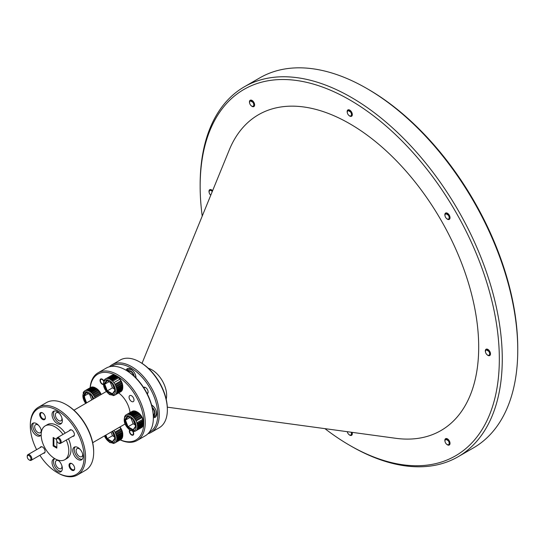 <?xml version="1.0" encoding="UTF-8"?>
<svg xmlns="http://www.w3.org/2000/svg" width="545" height="545" viewBox="0 0 545 545"><rect width="100%" height="100%" fill="white"/><g stroke="black" fill="none" stroke-linecap="round" stroke-linejoin="round"><path stroke-width="0.82" d="M136.039 378.046A7.296 4.21 -120 0 0 136.039 378.032A7.296 4.21 -120 0 0 132.857 370.689A7.296 4.21 -120 0 0 127.237 368.733A7.296 4.21 -120 0 0 126.031 370.232M153.356 417.565A7.296 4.21 -120 0 0 155.257 417.266A7.296 4.21 -120 0 0 156.769 413.928A7.296 4.21 -120 0 0 151.599 404.983M153.349 416.203A7.296 4.21 -120 0 0 155.918 416.714M147.211 393.756A3.645 2.105 -120 0 0 148.117 392.012A3.645 2.105 -120 0 0 145.535 387.543L145.535 387.543A3.645 2.105 -120 0 0 143.573 387.454M145.699 387.645A3.202 1.853 -120 0 0 144.248 387.563A3.202 1.853 -120 0 0 143.873 387.917M487.005 354.666A3.645 2.105 -120 0 0 487.904 355.374A3.645 2.105 -120 0 0 489.73 355.558A3.645 2.105 -120 0 0 490.289 352.635A3.645 2.105 -120 0 0 487.904 349.42A3.645 2.105 -120 0 0 486.086 349.236A3.645 2.105 -120 0 0 485.493 352.05M348.834 115.356A3.645 2.105 -120 0 0 349.74 116.065A3.645 2.105 -120 0 0 351.566 116.248A3.645 2.105 -120 0 0 352.125 113.326A3.645 2.105 -120 0 0 349.74 110.11A3.645 2.105 -120 0 0 347.914 109.927A3.645 2.105 -120 0 0 347.322 112.733M212.598 190.723A3.645 2.105 -120 0 0 211.576 189.878A3.645 2.105 -120 0 0 209.75 189.701A3.645 2.105 -120 0 0 209.157 192.508M210.67 195.124A3.645 2.105 -120 0 0 210.765 195.219A2.991 1.73 -120 0 1 209.089 191.847L209.648 189.769M351.205 432.226A2.991 1.73 -120 0 1 351.484 433.602A2.991 1.73 -120 0 1 349.372 434.828A2.991 1.73 -120 0 1 347.301 431.695A3.645 2.105 -120 0 0 347.322 431.817M348.834 434.44A3.645 2.105 -120 0 0 349.74 435.148A3.645 2.105 -120 0 0 351.566 435.326A3.645 2.105 -120 0 0 352.104 432.349M446.532 218.491A3.645 2.105 -120 0 0 447.438 219.199A3.645 2.105 -120 0 0 449.264 219.383A3.645 2.105 -120 0 0 449.823 216.46A3.645 2.105 -120 0 0 447.438 213.245A3.645 2.105 -120 0 0 445.612 213.061A3.645 2.105 -120 0 0 445.02 215.868M446.532 444.114A3.645 2.105 -120 0 0 447.438 444.822A3.645 2.105 -120 0 0 449.264 445.006A3.645 2.105 -120 0 0 449.823 442.084A3.645 2.105 -120 0 0 447.438 438.868A3.645 2.105 -120 0 0 445.612 438.691A3.645 2.105 -120 0 0 445.02 441.498M251.136 105.675A3.645 2.105 -120 0 0 252.042 106.391A3.645 2.105 -120 0 0 253.868 106.568A3.645 2.105 -120 0 0 254.426 103.645A3.645 2.105 -120 0 0 252.042 100.43A3.645 2.105 -120 0 0 250.216 100.253A3.645 2.105 -120 0 0 249.624 103.059M149.262 432.274A38.034 21.964 -120 0 0 157.778 414.513A38.034 21.964 -120 0 0 140.76 375.798A38.034 21.964 -120 0 0 111.241 366.424M109.354 366.805A39.077 22.563 60 0 1 112.079 364.714A39.077 22.563 60 0 1 142.197 375.185A39.077 22.563 60 0 1 159.256 414.513A39.077 22.563 60 0 1 151.163 432.403A39.077 22.563 60 0 1 147.988 433.718M139.724 361.969L140.467 362.398A38.034 21.964 60 0 1 167.363 408.982L167.363 409.833A39.077 22.563 -120 0 0 139.724 361.969A39.077 22.563 -120 0 0 120.186 360.034L112.079 364.714M366.69 88.413L368.161 89.264A211.549 122.141 60 0 1 517.75 348.357L517.75 350.06A213.633 123.34 -120 0 0 366.69 88.413A213.633 123.34 -120 0 0 259.87 77.833L244.398 86.764A213.633 123.34 60 0 1 409.022 144.003A213.633 123.34 60 0 1 502.272 358.992A213.633 123.34 60 0 1 458.032 456.792A213.633 123.34 60 0 1 351.212 446.205L349.74 445.36A211.549 122.141 -120 0 0 499.329 358.992A211.549 122.141 -120 0 0 349.74 99.898A211.549 122.141 -120 0 0 200.151 186.267L200.151 184.564A213.633 123.34 60 0 1 244.398 86.764M166.198 399.274A20.839 12.031 -120 0 0 166.647 395.357A20.839 12.031 -120 0 0 148.294 368.256M167.315 407.163L395.752 438.296A182.371 105.294 -120 0 0 478.694 347.083A182.371 105.294 -120 0 0 373.134 139.704A182.371 105.294 -120 0 0 229.275 149.943L142.02 363.345M151.163 432.403L159.269 427.723A39.077 22.563 -120 0 0 167.363 409.833M200.151 186.267A211.549 122.141 -120 0 0 202.222 216.099M324.936 428.643A211.549 122.141 -120 0 0 349.74 445.36M458.032 456.792L473.503 447.854A213.633 123.34 -120 0 0 517.75 350.06M146.959 393.265A3.202 1.853 -120 0 0 147.457 393.115A3.202 1.853 -120 0 0 148.111 391.821M128.048 368.44A7.296 4.21 -120 0 0 127.203 370.92M126.46 370.477L125.725 370.055L126.46 370.477A38.034 21.964 60 0 1 153.356 417.061L153.356 417.913A39.077 22.563 -120 0 0 125.725 370.055L125.725 370.055A39.077 22.563 -120 0 0 106.186 368.12L98.08 372.8A39.077 22.563 60 0 1 117.618 374.735A39.077 22.563 60 0 1 143.151 409.172A39.077 22.563 60 0 1 137.163 440.483A39.077 22.563 60 0 1 120.213 439.904M137.163 440.483L145.263 435.802A39.077 22.563 -120 0 0 153.356 417.913M120.309 439.849A38.034 21.964 -120 0 0 143.723 420.583A38.034 21.964 -120 0 0 116.882 376.009A38.034 21.964 -120 0 0 90.204 387.706M66.776 404.942L66.04 404.513L66.776 404.942A38.034 21.964 60 0 1 93.672 451.526L93.672 452.377A39.077 22.563 -120 0 0 66.04 404.513L66.04 404.513A39.077 22.563 -120 0 0 46.495 402.578L38.395 407.258A39.077 22.563 60 0 1 57.934 409.193A39.077 22.563 60 0 1 83.46 443.63A39.077 22.563 60 0 1 77.472 474.947A39.077 22.563 60 0 1 57.934 473.012L57.198 472.583A38.034 21.964 -120 0 0 84.094 457.057A38.034 21.964 -120 0 0 57.198 410.467A38.034 21.964 -120 0 0 30.302 425.999A38.034 21.964 -120 0 0 36.617 449.645M77.472 474.947L85.579 470.267A39.077 22.563 -120 0 0 93.672 452.377M131.536 395.759A3.488 2.017 -120 0 0 129.792 395.581A3.488 2.017 -120 0 0 129.26 398.381A3.488 2.017 -120 0 0 131.536 401.454A3.488 2.017 -120 0 0 133.287 401.631A3.488 2.017 -120 0 0 133.818 398.831A3.488 2.017 -120 0 0 131.536 395.759M129.662 430.06A3.1 1.792 -120 0 0 129.628 432.594A3.1 1.792 -120 0 0 131.536 434.978A3.1 1.792 -120 0 0 133.089 435.135A3.1 1.792 -120 0 0 133.041 431.483M103.823 380.866A3.1 1.792 -120 0 0 102.228 379.15A3.1 1.792 -120 0 0 100.675 379A3.1 1.792 -120 0 0 100.205 381.486A3.1 1.792 -120 0 0 102.228 384.218A3.1 1.792 -120 0 0 103.359 384.504M71.851 463.631A4.013 2.316 -120 0 0 69.011 465.273A4.013 2.316 -120 0 0 71.851 470.185A4.013 2.316 -120 0 0 74.685 468.55A4.013 2.316 -120 0 0 71.851 463.631L71.851 463.631M72.042 463.754A3.488 2.017 -120 0 0 70.475 463.672A3.488 2.017 -120 0 0 69.937 466.472A3.488 2.017 -120 0 0 72.219 469.545A3.488 2.017 -120 0 0 73.963 469.722A3.488 2.017 -120 0 0 74.679 468.325M42.537 412.872A4.013 2.316 -120 0 0 39.703 414.507A4.013 2.316 -120 0 0 42.537 419.418A4.013 2.316 -120 0 0 45.378 417.783A4.013 2.316 -120 0 0 42.537 412.872L42.537 412.872M42.728 412.987A3.488 2.017 -120 0 0 41.161 412.906A3.488 2.017 -120 0 0 40.63 415.706A3.488 2.017 -120 0 0 42.912 418.785A3.488 2.017 -120 0 0 44.656 418.955A3.488 2.017 -120 0 0 45.371 417.559M72.689 436.341A3.624 2.091 -120 0 0 74.413 434.542A3.624 2.091 -120 0 0 71.851 430.107L71.851 430.107A3.624 2.091 -120 0 0 69.433 430.7M43.375 453.263A3.624 2.091 -120 0 0 45.099 451.464A3.624 2.091 -120 0 0 42.537 447.029L42.537 447.029A3.624 2.091 -120 0 0 40.119 447.622M57.198 411.639A7.296 4.21 -120 0 0 53.546 411.277A7.296 4.21 -120 0 0 52.429 417.123A7.296 4.21 -120 0 0 57.198 423.554A7.296 4.21 -120 0 0 60.842 423.915A7.296 4.21 -120 0 0 61.96 418.07A7.296 4.21 -120 0 0 57.198 411.639M54.357 410.984A7.296 4.21 -120 0 0 54.125 416.952A7.296 4.21 -120 0 0 58.669 422.702A7.296 4.21 -120 0 0 61.503 423.356M41.536 431.374A7.296 4.21 -120 0 0 36.467 423.608A7.296 4.21 -120 0 0 32.823 423.247A7.296 4.21 -120 0 0 31.705 429.092A7.296 4.21 -120 0 0 36.467 435.516A7.296 4.21 -120 0 0 40.119 435.877A7.296 4.21 -120 0 0 41.168 434.733M33.633 422.947A7.296 4.21 -120 0 0 33.402 428.915A7.296 4.21 -120 0 0 37.946 434.665A7.296 4.21 -120 0 0 40.78 435.326M55.065 458.801A7.296 4.21 -120 0 0 53.546 459.142A7.296 4.21 -120 0 0 52.429 464.987A7.296 4.21 -120 0 0 57.198 471.411A7.296 4.21 -120 0 0 60.842 471.779A7.296 4.21 -120 0 0 62.123 466.554A7.296 4.21 -120 0 0 58.158 460.164M54.357 458.849A7.296 4.21 -120 0 0 54.125 464.81A7.296 4.21 -120 0 0 58.669 470.567A7.296 4.21 -120 0 0 61.503 471.221M77.921 447.534A7.296 4.21 -120 0 0 74.27 447.173A7.296 4.21 -120 0 0 73.153 453.018A7.296 4.21 -120 0 0 77.921 459.449A7.296 4.21 -120 0 0 81.566 459.81A7.296 4.21 -120 0 0 82.683 453.965A7.296 4.21 -120 0 0 77.921 447.534M75.087 446.88A7.296 4.21 -120 0 0 74.856 452.847A7.296 4.21 -120 0 0 79.393 458.597A7.296 4.21 -120 0 0 82.227 459.258M130.023 412.579A18.755 10.832 -120 0 0 118.681 392.931M62.988 434.419A19.538 11.281 -120 0 0 54.984 426.851A19.538 11.281 -120 0 0 45.215 425.883A19.538 11.281 -120 0 0 42.217 441.539A19.538 11.281 -120 0 0 54.984 458.761A19.538 11.281 -120 0 0 64.753 459.728L66.967 458.447A19.538 11.281 -120 0 0 68.459 438.786M65.202 433.146A19.538 11.281 -120 0 0 57.198 425.57A19.538 11.281 -120 0 0 47.429 424.603L45.215 425.883M64.753 459.728A19.538 11.281 -120 0 0 66.245 440.06M82.595 453.678A4.639 2.677 60 0 1 81.716 456.656A4.639 2.677 60 0 1 79.393 456.431A4.639 2.677 60 0 1 76.361 452.343A4.639 2.677 60 0 1 77.077 448.624A4.639 2.677 60 0 1 79.393 448.855A4.639 2.677 60 0 1 80.095 449.346M61.871 465.648A4.639 2.677 60 0 1 60.986 468.625A4.639 2.677 60 0 1 58.669 468.393A4.639 2.677 60 0 1 55.638 464.306A4.639 2.677 60 0 1 56.353 460.593A4.639 2.677 60 0 1 58.669 460.818A4.639 2.677 60 0 1 59.371 461.315M41.148 429.753A4.639 2.677 60 0 1 40.262 432.73A4.639 2.677 60 0 1 37.946 432.498A4.639 2.677 60 0 1 34.914 428.411A4.639 2.677 60 0 1 35.623 424.698A4.639 2.677 60 0 1 37.946 424.923A4.639 2.677 60 0 1 38.647 425.42M61.871 417.783A4.639 2.677 60 0 1 60.986 420.76A4.639 2.677 60 0 1 58.669 420.529A4.639 2.677 60 0 1 55.638 416.448A4.639 2.677 60 0 1 56.353 412.729A4.639 2.677 60 0 1 58.669 412.96A4.639 2.677 60 0 1 59.371 413.451M56.83 447.268L53.88 445.572L53.144 445.994L56.83 448.119L56.83 441.028M53.144 445.994L53.144 437.485L56.557 439.461M39.874 455.286A38.034 21.964 -120 0 0 57.198 472.583L57.934 473.012M30.302 425.999L30.302 425.148A39.077 22.563 60 0 1 38.395 407.258M90.109 387.768A39.077 22.563 60 0 1 98.08 372.8M53.88 445.572L53.88 437.914M60.236 441.675A2.602 1.506 -120 0 0 58.308 438.65A2.602 1.506 -120 0 0 56.557 439.767A2.602 1.506 -120 0 0 56.571 439.985A2.602 1.506 -120 0 0 58.404 442.956A2.602 1.506 -120 0 0 60.236 441.675M56.571 439.508A3.256 1.88 60 0 1 56.557 439.236A3.256 1.88 60 0 1 57.232 437.744A3.256 1.88 60 0 1 59.637 438.507A3.256 1.88 60 0 1 61.156 441.62A3.256 1.88 60 0 1 60.488 443.385A3.256 1.88 60 0 1 58.86 443.221L58.404 442.956M30.929 458.618A2.602 1.506 -120 0 0 29.008 455.579A2.602 1.506 -120 0 0 27.25 456.69A2.602 1.506 -120 0 0 27.257 456.894A2.602 1.506 -120 0 0 29.089 459.878A2.602 1.506 -120 0 0 30.929 458.618M27.257 456.41A3.256 1.88 60 0 1 27.25 456.158A3.256 1.88 60 0 1 27.924 454.666A3.256 1.88 60 0 1 30.336 455.436A3.256 1.88 60 0 1 31.848 458.563A3.256 1.88 60 0 1 31.181 460.307A3.256 1.88 60 0 1 29.553 460.144L29.089 459.878M130.057 430.325A2.602 1.506 -120 0 0 129.696 431.388A2.602 1.506 -120 0 0 131.536 434.576A2.602 1.506 -120 0 0 133.28 434.147A2.602 1.506 -120 0 0 132.667 431.422M131.536 434.576L131.89 434.781L131.536 434.576M103.679 381.221A2.602 1.506 -120 0 0 102.228 379.558A2.602 1.506 -120 0 0 100.389 380.621A2.602 1.506 -120 0 0 102.228 383.809A2.602 1.506 -120 0 0 103.325 384.027M102.228 383.809L102.576 384.014L102.228 383.809M134.608 431.368L133.757 431.504M134.922 431.306L141.577 427.573A9.381 5.416 -120 0 0 142.013 427.266L142.449 426.783M143.505 423.247L143.505 422.436A8.338 4.816 60 0 0 137.606 412.224L136.87 411.802A9.381 5.416 -120 0 0 136.543 411.618L130.65 415.024A9.381 5.416 60 0 1 130.977 415.201A9.381 5.416 60 0 1 131.304 415.399L132.033 415.91A9.381 5.416 60 0 1 132.673 416.435L133.375 417.102A9.381 5.416 60 0 1 133.968 417.756L134.608 418.546A9.381 5.416 60 0 1 135.133 419.296L135.678 420.181A9.381 5.416 60 0 1 136.114 420.992L136.55 421.932A9.381 5.416 60 0 1 136.877 422.77L137.177 423.717A9.381 5.416 60 0 1 137.374 424.548L137.531 425.475A9.381 5.416 60 0 1 137.599 426.258L137.599 427.11A9.381 5.416 60 0 1 137.531 427.818L137.374 428.561A9.381 5.416 60 0 1 137.177 429.16L136.877 429.767A9.381 5.416 60 0 1 136.55 430.23L136.114 430.666A9.381 5.416 60 0 1 135.678 430.972M137.531 427.818L143.424 424.412A9.381 5.416 -120 0 0 143.492 423.703L143.492 422.852A9.381 5.416 -120 0 0 143.424 422.068L143.274 421.149A9.381 5.416 -120 0 0 143.069 420.318L142.77 419.364A9.381 5.416 -120 0 0 142.443 418.526L142.013 417.586A9.381 5.416 -120 0 0 141.577 416.775L141.026 415.889A9.381 5.416 -120 0 0 140.501 415.147L139.861 414.35A9.381 5.416 -120 0 0 139.268 413.703L138.566 413.035A9.381 5.416 -120 0 0 137.933 412.51L137.197 412A9.381 5.416 -120 0 0 136.87 411.802L137.606 412.224M137.374 427.205L143.492 423.676L143.492 422.825M137.177 429.16L143.069 425.761A9.381 5.416 -120 0 0 143.274 425.161L143.424 424.378M136.55 430.23L142.443 426.824A9.381 5.416 -120 0 0 142.77 426.36L143.069 425.713M153.315 415.317A4.796 2.766 -120 0 0 154.95 412.197A4.796 2.766 -120 0 0 152.219 407.449M151.721 405.453A5.838 3.372 60 0 1 152.348 405.759A5.838 3.372 60 0 1 154.766 408.062M155.686 409.656A5.838 3.372 60 0 1 155.264 415.576A5.838 3.372 60 0 1 153.336 415.719M152.355 408.089A4.169 2.405 60 0 1 154.453 411.7A4.169 2.405 60 0 1 153.69 414.561L153.288 414.793M137.374 424.548L143.274 421.149M143.069 420.318L137.177 423.717M136.877 422.77L142.77 419.364M136.114 420.992L142.013 417.586M141.577 416.775L135.678 420.181M135.133 419.296L141.026 415.889M140.501 415.147L134.608 418.546M133.968 417.756L139.861 414.35M139.268 413.703L133.375 417.102M132.673 416.435L138.566 413.035M137.933 412.51L132.033 415.91M131.304 415.399L137.197 412M129.914 414.691L135.814 411.284A9.381 5.416 -120 0 0 135.174 411.073L129.281 414.479A9.381 5.416 60 0 1 129.914 414.691L130.65 415.024M128.579 414.336L134.472 410.937A9.381 5.416 -120 0 0 133.879 410.896L127.986 414.302A9.381 5.416 60 0 1 128.579 414.336L129.281 414.479M127.346 414.357L133.239 410.95A9.381 5.416 -120 0 0 132.714 411.094L126.822 414.493A9.381 5.416 60 0 1 127.346 414.357L127.986 414.302M125.405 415.494L125.834 415.052A9.381 5.416 60 0 1 126.263 414.752L132.169 411.346L126.822 414.493M142.013 427.266L136.114 430.666M142.77 426.36L136.877 429.767M143.274 425.161L137.374 428.561M143.492 423.703L137.599 427.11M143.424 422.068L137.531 425.475M137.599 426.258L143.492 422.852M132.755 411.107L132.21 411.359M133.92 410.916L133.239 410.95M135.208 411.094L134.472 410.937M136.577 411.639L135.814 411.284M126.27 414.745L125.738 415.127M125.227 415.637L125.834 415.052M124.607 416.7L124.907 416.094M131.093 418.376L133.184 423.765L128.027 426.742L133.157 429.705M133.184 423.765L135.071 424.855M129.764 417.606L125.452 420.093L128.027 426.742L127.448 427.26L124.655 420.066L125.452 420.093L127.939 416.55M133.184 419.405L135.821 426.51L133.028 430.482L133.184 429.719L133.028 430.482L127.448 427.26M124.655 420.066L127.448 416.094L128.027 416.428M143.274 425.12L137.156 428.656M142.77 426.319L136.652 429.855M142.013 427.219L135.896 430.748M133.28 410.971L127.162 414.507M134.506 410.95L128.388 414.486M135.841 411.305L129.724 414.834M137.217 412.013L131.1 415.542M138.587 413.042L132.469 416.578M139.874 414.357L133.757 417.886M141.039 415.889L134.922 419.418M143.069 420.297L136.952 423.833M143.424 422.041L137.306 425.577M113.878 395.472L113.033 395.602M114.191 395.411L120.854 391.678A9.381 5.416 -120 0 0 121.29 391.365L121.726 390.881M122.775 387.345L122.775 386.541A8.338 4.816 60 0 0 116.882 376.329L116.146 375.9A9.381 5.416 -120 0 0 115.819 375.723L109.927 379.129A9.381 5.416 60 0 1 110.254 379.306A9.381 5.416 60 0 1 110.574 379.504L111.309 380.015A9.381 5.416 60 0 1 111.95 380.539L112.645 381.207A9.381 5.416 60 0 1 113.244 381.854L113.878 382.651A9.381 5.416 60 0 1 114.409 383.401L114.954 384.286A9.381 5.416 60 0 1 115.39 385.097L115.826 386.03A9.381 5.416 60 0 1 116.153 386.875L116.453 387.822A9.381 5.416 60 0 1 116.65 388.653L116.807 389.573A9.381 5.416 60 0 1 116.875 390.363L116.875 391.215A9.381 5.416 60 0 1 116.807 391.923L116.65 392.666A9.381 5.416 60 0 1 116.453 393.265L116.153 393.871A9.381 5.416 60 0 1 115.826 394.335L115.39 394.771A9.381 5.416 60 0 1 114.954 395.077M116.807 391.923L122.7 388.517A9.381 5.416 -120 0 0 122.768 387.808L122.768 386.957A9.381 5.416 -120 0 0 122.7 386.173L122.543 385.254A9.381 5.416 -120 0 0 122.346 384.416L122.046 383.469A9.381 5.416 -120 0 0 121.719 382.631L121.29 381.691A9.381 5.416 -120 0 0 120.854 380.88L120.302 379.994A9.381 5.416 -120 0 0 119.777 379.245L119.137 378.455A9.381 5.416 -120 0 0 118.544 377.801L117.843 377.14A9.381 5.416 -120 0 0 117.202 376.615L116.473 376.098A9.381 5.416 -120 0 0 116.146 375.9L116.882 376.329M116.65 391.31L122.768 387.781L122.768 386.93M116.453 393.265L122.346 389.859A9.381 5.416 -120 0 0 122.543 389.259L122.7 388.483M115.826 394.335L121.719 390.929A9.381 5.416 -120 0 0 122.046 390.465L122.346 389.818M134.22 376.275A4.796 2.766 -120 0 0 130.882 371.138A4.796 2.766 -120 0 0 127.959 371.39M127.612 371.172A5.838 3.372 60 0 1 128.702 369.571A5.838 3.372 60 0 1 131.618 369.864A5.838 3.372 60 0 1 134.043 372.167M134.962 373.761A5.838 3.372 60 0 1 135.698 377.699M128.395 371.676L128.797 371.445A4.169 2.405 60 0 1 130.882 371.649A4.169 2.405 60 0 1 133.736 375.832M116.65 388.653L122.543 385.254M122.346 384.416L116.453 387.822M116.153 386.875L122.046 383.469M121.719 382.631L115.826 386.03M115.39 385.097L121.29 381.691M120.854 380.88L114.954 384.286M119.777 379.245L113.878 382.651M118.544 377.801L112.645 381.207M111.95 380.539L117.843 377.14L111.745 380.676M117.202 376.615L111.309 380.015M110.574 379.504L116.473 376.098M109.191 378.795L115.09 375.389A9.381 5.416 -120 0 0 114.45 375.178L108.557 378.584A9.381 5.416 60 0 1 109.191 378.795L109.927 379.129M107.855 378.441L113.748 375.035A9.381 5.416 -120 0 0 113.156 375.001L107.256 378.4A9.381 5.416 60 0 1 107.855 378.441L108.557 378.584M106.622 378.462L112.515 375.055A9.381 5.416 -120 0 0 111.991 375.192L106.091 378.598A9.381 5.416 60 0 1 106.622 378.462L107.256 378.4M105.015 379.225L106.091 378.598M121.29 391.365L115.39 394.771M122.046 390.465L116.153 393.871M122.543 389.259L116.65 392.666M122.768 387.808L116.875 391.215M122.7 386.173L116.807 389.573M116.875 390.363L122.768 386.957M112.032 375.212L111.487 375.464M113.197 375.021L112.515 375.055M114.484 375.198L113.748 375.035M115.847 375.743L115.09 375.389M104.674 379.599L105.11 379.156A9.381 5.416 60 0 1 105.539 378.857M104.504 379.742L105.11 379.156M103.877 380.805L104.177 380.199M110.369 382.474L112.461 387.87L107.304 390.847L112.433 393.81M112.461 387.87L114.348 388.96M109.041 381.711L104.722 384.198L107.304 390.847L106.725 391.365L103.931 384.164L104.722 384.198L107.215 380.655M112.461 383.51L115.097 390.615L112.304 394.587L112.461 393.824L112.304 394.587L106.725 391.365M103.931 384.164L106.725 380.192L107.304 380.533M122.55 389.225L116.432 392.754M122.046 390.424L115.928 393.953M121.29 391.324L115.172 394.853M112.556 375.076L106.439 378.605M113.782 375.055L107.665 378.584M115.118 375.41L109 378.939M116.494 376.111L110.376 379.647M121.726 382.617L115.608 386.153M122.346 384.402L116.228 387.931M122.7 386.146L116.582 389.682M113.878 443.33L113.033 443.467M114.191 443.276L120.854 439.536A9.381 5.416 -120 0 0 121.29 439.229L121.726 438.745M113.673 430.645L113.878 430.516A9.381 5.416 60 0 1 114.409 431.258L114.954 432.144A9.381 5.416 60 0 1 115.39 432.955L115.826 433.895A9.381 5.416 60 0 1 116.153 434.733L116.453 435.687A9.381 5.416 60 0 1 116.65 436.518L116.807 437.437A9.381 5.416 60 0 1 116.875 438.228L116.875 439.072A9.381 5.416 60 0 1 116.807 439.781L116.65 440.53A9.381 5.416 60 0 1 116.453 441.13L116.153 441.729A9.381 5.416 60 0 1 115.826 442.193L115.39 442.635A9.381 5.416 60 0 1 114.954 442.942M119.948 426.953A8.338 4.816 60 0 1 122.775 434.399L122.775 435.21M116.807 439.781L122.7 436.381A9.381 5.416 -120 0 0 122.768 435.673L122.768 434.821A9.381 5.416 -120 0 0 122.7 434.031L122.543 433.112A9.381 5.416 -120 0 0 122.346 432.28L122.046 431.333A9.381 5.416 -120 0 0 121.719 430.489L121.29 429.555A9.381 5.416 -120 0 0 120.854 428.745L120.302 427.859A9.381 5.416 -120 0 0 119.777 427.11L119.757 427.069M116.65 439.175L122.768 435.639L122.768 434.787M116.453 441.13L122.346 437.724A9.381 5.416 -120 0 0 122.543 437.124L122.7 436.347M115.826 442.193L121.719 438.793A9.381 5.416 -120 0 0 122.046 438.33L122.346 437.683M116.65 436.518L122.543 433.112M122.346 432.28L116.453 435.687M116.153 434.733L122.046 431.333M121.719 430.489L115.826 433.895M115.39 432.955L121.29 429.555M120.854 428.745L114.954 432.144M119.777 427.11L113.878 430.516M121.29 439.229L115.39 442.635M122.046 438.33L116.153 441.729M122.543 437.124L116.65 440.53M122.768 435.673L116.875 439.072M116.582 437.54L122.7 434.011L116.807 437.437M116.875 438.228L122.768 434.821M111.051 432.096L112.461 435.728L107.304 438.711L112.433 441.668M112.461 435.728L114.348 436.818M112.331 431.354L115.097 438.473L112.304 442.445L112.461 441.688L112.304 442.445L106.725 439.222L107.304 438.711L105.894 435.074M122.55 437.09L116.432 440.619M122.046 438.289L115.928 441.818M121.29 439.181L115.172 442.717M121.726 430.482L115.608 434.011M122.346 432.267L116.228 435.796M101.193 394.464A8.338 4.816 60 0 0 96.158 388.292L95.423 387.87A9.381 5.416 -120 0 0 95.096 387.693L89.203 391.092A9.381 5.416 60 0 1 89.523 391.269A9.381 5.416 60 0 1 89.85 391.467L90.586 391.984A9.381 5.416 60 0 1 91.219 392.509L91.921 393.177A9.381 5.416 60 0 1 92.521 393.824L93.154 394.614A9.381 5.416 60 0 1 93.686 395.363L94.23 396.249A9.381 5.416 60 0 1 94.667 397.06L94.885 398.116M101.002 394.587L100.559 393.654A9.381 5.416 -120 0 0 100.123 392.843L99.578 391.957A9.381 5.416 -120 0 0 99.054 391.215L98.413 390.418A9.381 5.416 -120 0 0 97.821 389.77L97.119 389.103A9.381 5.416 -120 0 0 96.479 388.578L95.75 388.067A9.381 5.416 -120 0 0 95.423 387.87L96.158 388.292M94.667 397.06L100.559 393.654M100.123 392.843L94.23 396.249M93.686 395.363L99.578 391.957M99.054 391.215L93.154 394.614M92.521 393.824L98.413 390.418M97.821 389.77L91.921 393.177M91.219 392.509L97.119 389.103M96.479 388.578L90.586 391.984M89.85 391.467L95.75 388.067M88.467 390.758L94.36 387.359A9.381 5.416 -120 0 0 93.726 387.148L87.834 390.547A9.381 5.416 60 0 1 88.467 390.758L89.203 391.092M87.132 390.404L93.025 387.005A9.381 5.416 -120 0 0 92.432 386.964L86.532 390.37A9.381 5.416 60 0 1 87.132 390.404L87.834 390.547M85.899 390.424L91.792 387.025A9.381 5.416 -120 0 0 91.267 387.161L85.367 390.561A9.381 5.416 60 0 1 85.899 390.424L86.532 390.37M83.95 391.562L84.386 391.126A9.381 5.416 60 0 1 84.816 390.82L90.715 387.413L85.367 390.561M91.308 387.175L90.763 387.434M92.466 386.984L91.792 387.025M93.76 387.161L93.025 387.005M95.123 387.706L94.36 387.359M84.822 390.82L84.284 391.194M83.78 391.705L84.386 391.126M83.153 392.768L83.453 392.168M89.646 394.444L91.737 399.832L86.655 402.857M88.317 393.674L83.998 396.167L86.58 402.81L85.994 403.327M85.967 403.252L83.208 396.133L83.998 396.167L86.492 392.618M91.737 395.472L93.052 399.165M83.208 396.133L85.994 392.162L86.58 392.495M91.833 387.039L85.715 390.574M93.059 387.018L86.941 390.554M94.394 387.372L88.276 390.908M95.77 388.081L89.653 391.61M97.133 389.11L91.015 392.645M98.427 390.424L92.309 393.953M99.585 391.957L93.468 395.486M485.425 351.389A2.991 1.73 -120 0 0 487.537 355.054A2.991 1.73 -120 0 0 489.655 353.834A2.991 1.73 -120 0 0 487.537 350.169A2.991 1.73 -120 0 0 485.425 351.389L486.086 349.727L490.105 352.118M485.425 351.198L485.977 349.304M490.023 351.92L489.628 351.178M486.317 349.597L488.034 349.692L489.158 350.517M249.555 102.399A2.991 1.73 -120 0 0 251.674 106.064A2.991 1.73 -120 0 0 253.786 104.844A2.991 1.73 -120 0 0 251.674 101.179A2.991 1.73 -120 0 0 249.555 102.399L250.114 100.314M254.243 103.128L250.223 100.736L249.555 102.215M254.161 102.937L253.766 102.188M250.455 100.607L252.165 100.709L253.289 101.527M444.952 440.837A2.991 1.73 -120 0 0 447.07 444.502A2.991 1.73 -120 0 0 449.182 443.283A2.991 1.73 -120 0 0 447.07 439.617A2.991 1.73 -120 0 0 444.952 440.837L445.619 439.175L449.639 441.566M444.952 440.646L445.51 438.752M449.557 441.375L449.162 440.626M445.851 439.045L447.561 439.141L448.685 439.965M444.952 215.214A2.991 1.73 -120 0 0 447.07 218.879A2.991 1.73 -120 0 0 449.182 217.653A2.991 1.73 -120 0 0 447.07 213.987A2.991 1.73 -120 0 0 444.952 215.214L445.619 213.551L449.639 215.943M444.952 215.016L445.51 213.129M449.557 215.745L449.162 215.003M445.851 213.422L447.561 213.517L448.685 214.335M212.257 191.561A2.991 1.73 -120 0 0 209.089 191.847M212.53 190.886L209.757 190.185L209.089 191.663M209.982 190.055L211.698 190.157L212.584 190.757M347.254 112.079A2.991 1.73 -120 0 0 349.372 115.744A2.991 1.73 -120 0 0 351.484 114.518A2.991 1.73 -120 0 0 349.372 110.853A2.991 1.73 -120 0 0 347.254 112.079L347.812 109.995M351.941 112.808L347.921 110.417L347.254 111.889M351.859 112.611L351.464 111.868M348.153 110.288L349.863 110.383L350.987 111.2M130.241 430.094A8.338 4.816 -120 0 0 136.134 426.687A8.338 4.816 -120 0 0 130.241 416.482A8.338 4.816 -120 0 0 124.342 419.882A8.338 4.816 -120 0 0 130.241 430.094M127.448 416.094L133.028 419.316M109.511 394.199A8.338 4.816 -120 0 0 115.411 390.792A8.338 4.816 -120 0 0 109.511 380.58A8.338 4.816 -120 0 0 103.618 383.987A8.338 4.816 -120 0 0 109.511 394.199M106.725 380.192L112.304 383.421M104.477 435.891A8.338 4.816 -120 0 0 109.511 442.056A8.338 4.816 -120 0 0 115.193 440.367A8.338 4.816 -120 0 0 112.583 431.211M106.725 439.222L105.253 435.441M93.822 398.722A8.338 4.816 -120 0 0 88.787 392.55A8.338 4.816 -120 0 0 83.112 394.239A8.338 4.816 -120 0 0 85.722 403.395M85.994 392.162L91.58 395.384M125.03 424.024L92.698 442.69M106.275 391.535L73.943 410.201M56.557 439.767L56.557 439.236M71.013 429.787L57.232 437.744M74.27 435.428L60.488 443.385M27.25 456.69L27.25 456.158M41.706 446.709L27.924 454.666M44.962 452.35L31.181 460.307M129.696 431.388L129.696 430.857M100.389 380.621L100.389 380.09M125.248 415.617C122.884 420.808 124.621 425.795 130.453 430.57L135.017 431.279M133.075 429.828L135.603 426.224M135.644 426.326L132.973 419.452L127.707 416.414M104.524 379.715C102.16 384.913 103.897 389.893 109.729 394.675L114.293 395.384M112.345 393.933L114.879 390.329M114.92 390.424L112.25 383.557M112.256 383.564L106.983 380.519M104.306 435.986L109.729 442.54L114.293 443.248M112.345 441.791L114.879 438.194M114.92 438.289L112.256 431.429M85.545 403.498L83.794 391.685M92.963 399.219L91.526 395.52L86.253 392.489M487.537 355.054L488 355.32M251.674 106.064L252.137 106.336M447.07 444.502L447.534 444.768M447.07 218.879L447.534 219.145M349.372 434.828L349.836 435.094M349.372 115.744L349.836 116.01"/></g></svg>
